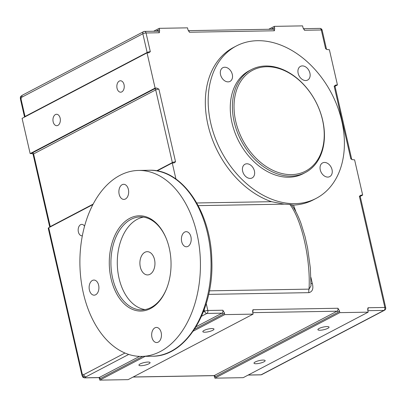 <?xml version="1.0" encoding="UTF-8"?>
<svg xmlns="http://www.w3.org/2000/svg" width="406" height="406" viewBox="0 0 406 406"><rect width="100%" height="100%" fill="white"/><g stroke="black" fill="none" stroke-linecap="round" stroke-linejoin="round"><path stroke-width="0.61" d="M145.17 356.341L99.81 380.123L99.49 378.727A2.324 1.507 -91 0 0 100.267 378.651A1.162 0.842 62.3 0 0 99.13 377.565L84.808 377.808L82.722 376.89L84.575 376.205A2.324 1.685 62.3 0 0 85.976 376.829L128.707 354.428M84.737 377.57L85.976 376.829M83.139 377.423L82.722 376.89L83.149 377.433L84.575 377.869A1.162 0.751 89 0 0 84.808 377.808M124.957 353.027L83.702 374.657A1.939 1.254 89 0 1 82.743 374.56L82.722 376.89L81.905 375.124L82.651 376.809M81.905 375.124L81.611 373.962A2.324 0.548 -12.9 0 1 81.601 373.931L81.601 373.931A2.324 0.548 -12.9 0 1 82.098 373.444L48.725 227.73A2.324 0.548 167.1 0 0 48.228 228.223L81.91 375.134M82.743 374.56A1.939 1.254 89 0 1 82.098 373.444M214.881 378.153L214.561 376.758A2.324 1.507 -91 0 0 215.337 376.677L338.162 312.29A3.487 2.258 -91 0 0 339.391 310.702L339.832 312.645L214.881 378.153L243.204 377.666L368.161 312.158L367.679 309.093L368.034 307.738A2.324 1.507 -91 0 1 367.694 310.128M213.992 375.651L214.561 376.758M99.81 380.123L128.134 379.64L253.085 314.132L252.603 311.067L252.963 309.712A2.324 1.507 -91 0 1 252.623 312.102M98.917 377.626L99.49 378.727M32.46 152.844A3.487 0.822 167.1 0 0 31.719 153.575L32.663 153.823L33.104 154.417A2.324 0.548 -12.9 0 1 33.596 153.93L155.711 89.909A2.324 0.548 -12.9 0 1 158.903 89.137L156.67 88.066A3.487 0.822 167.1 0 0 154.574 88.823L32.46 152.844A1.162 0.842 -117.7 0 1 33.596 153.93L50.242 226.599A2.324 0.548 167.1 0 0 49.745 227.091L33.104 154.417M31.719 153.575L30.156 153.605L155.107 88.097L156.67 88.066M148.885 52.795L147.038 52.861L22.086 118.369L30.156 153.605M20.351 98.384L20.386 96.958L20.66 100.069M25.06 116.811A1.162 0.842 62.3 0 0 25.025 116.492L21.158 99.607A1.939 1.254 89 0 1 21.208 98.13L20.386 96.958L22.081 95.588A2.324 1.685 62.3 0 0 21.919 97.156L142.851 33.754A2.324 0.548 -12.9 0 1 146.043 32.982L159.319 32.754L159.639 30.277A3.487 2.258 -91 0 0 158.025 30.181L156.071 31.206M20.579 96.516L22.614 95.065A2.324 1.685 62.3 0 0 22.609 95.065A2.324 1.685 62.3 0 0 22.081 95.588M21.208 98.13A1.939 1.254 89 0 1 21.919 97.156M153.641 31.247L159.193 28.334L159.639 30.277M268.711 29.273L274.268 26.36L302.592 25.877L303.038 27.816L304.485 30.267A2.324 1.507 -91 0 0 303.409 28.755M194.52 329.236L223.092 314.259A3.487 2.258 -91 0 0 224.315 312.676L222.869 310.23A2.324 1.507 89 0 1 221.955 313.173L196.088 326.734M224.315 312.676L224.762 314.614L193.246 331.139M360.279 195.885L360.366 195.839A3.487 0.822 167.1 0 0 361.112 195.108L359.381 196.24A2.324 0.548 -12.9 0 1 360.229 196.468L360.391 195.717L360.081 195.91M361.112 195.108L362.67 195.078L360.213 196.367M148.601 52.836L150.327 51.699A2.324 0.548 167.1 0 0 147.139 52.475L25.025 116.492A2.324 0.548 167.1 0 0 24.527 116.979L20.66 100.099A2.324 0.548 167.1 0 0 20.67 100.125M172.388 162.968A1.162 0.842 62.3 0 0 172.357 162.583A2.324 0.548 167.1 0 1 175.544 161.806L174.103 162.902M173.819 162.943L172.256 162.968L157.122 170.906M92.928 204.558L48.725 227.73M188.298 30.653L272.928 29.202A2.324 1.507 89 0 1 274.39 30.78L274.71 28.303A3.487 2.258 -91 0 0 273.101 28.207L271.142 29.232M274.268 26.36L274.71 28.303M159.193 28.334L187.521 27.847L187.963 29.79L189.414 32.236A2.324 1.507 -91 0 0 188.338 30.724M352.093 159.624L351.657 159.03A2.324 0.548 167.1 0 0 350.809 158.807L352.093 159.624L354.6 159.847L362.67 195.078M335.062 85.773L335.148 85.732A3.487 0.822 167.1 0 0 335.894 84.996L334.163 86.133A2.324 0.548 -12.9 0 1 335.011 86.356L335.168 85.61L334.859 85.803M335.894 84.996L337.452 84.971L334.996 86.26M326.876 49.512L326.439 48.923A2.324 0.548 167.1 0 0 325.592 48.695L326.876 49.512L329.383 49.735L337.452 84.971M339.391 310.702L337.939 308.255A2.324 1.507 89 0 1 337.026 311.204L214.201 375.591A1.162 0.751 89 0 1 213.957 375.651L213.932 375.575M208.664 294.37L308.93 292.655A4.649 3.015 89 0 1 309.042 289.133L209.4 290.838M253.085 314.132L224.762 314.614M368.161 312.158L339.832 312.645M155.107 88.097L147.038 52.861M175.935 179.031L172.256 162.968M316.223 198.346L313.381 199.833A86.016 62.291 -117.7 0 1 293.508 205.091L289.859 204.462L284.256 204.157L271.507 201.686A86.016 62.291 -117.7 0 1 208.359 126.53A86.016 62.291 -117.7 0 1 233.506 47.466L236.343 45.979A86.016 62.291 62.3 0 0 215.018 137.416A86.016 62.291 62.3 0 0 294.944 203.645A86.016 62.291 62.3 0 0 316.223 198.346A86.016 62.291 62.3 0 0 331.453 93.238A86.016 62.291 62.3 0 0 236.343 45.979M295.888 211.754L293.508 205.091M21.158 99.607A2.324 0.548 167.1 0 0 20.66 100.099L20.356 98.435M83.702 374.657A2.324 1.685 62.3 0 0 84.575 376.205M82.352 235.769A5.714 3.705 89 0 1 81.966 235.805A5.714 3.705 89 0 1 78.165 230.151A5.714 3.705 89 0 1 81.768 224.376A5.714 3.705 89 0 1 84.56 226.228M124.038 84.651A5.714 3.705 89 0 1 120.643 92.198A5.714 3.705 89 0 1 116.842 86.544A5.714 3.705 89 0 1 120.45 80.769A5.714 3.705 89 0 1 124.038 84.651M60.139 118.151A5.714 3.705 89 0 1 56.749 125.698A5.714 3.705 89 0 1 52.947 120.044A5.714 3.705 89 0 1 56.551 114.269A5.714 3.705 89 0 1 60.139 118.151M204.045 330.454A5.714 1.35 -12.9 0 1 210.105 328.698A5.714 1.35 -12.9 0 1 213.967 329.104A5.714 1.35 -12.9 0 1 208.699 331.692A5.714 1.35 -12.9 0 1 202.827 331.656A5.714 1.35 -12.9 0 1 204.045 330.454M140.146 363.954A5.714 1.35 -12.9 0 1 146.206 362.193A5.714 1.35 -12.9 0 1 150.073 362.599A5.714 1.35 -12.9 0 1 144.8 365.192A5.714 1.35 -12.9 0 1 138.928 365.151A5.714 1.35 -12.9 0 1 140.146 363.954M255.222 361.979A5.714 1.35 -12.9 0 1 261.281 360.223A5.714 1.35 -12.9 0 1 265.143 360.629A5.714 1.35 -12.9 0 1 259.876 363.218A5.714 1.35 -12.9 0 1 253.999 363.182A5.714 1.35 -12.9 0 1 255.222 361.979M319.116 328.479A5.714 1.35 -12.9 0 1 325.176 326.723A5.714 1.35 -12.9 0 1 329.038 327.129A5.714 1.35 -12.9 0 1 323.77 329.723A5.714 1.35 -12.9 0 1 317.898 329.682A5.714 1.35 -12.9 0 1 319.116 328.479M320.263 169.87A7.724 5.598 -117.7 0 1 322.557 162.928A7.724 5.598 -117.7 0 1 331.103 167.17A7.724 5.598 -117.7 0 1 329.733 176.615A7.724 5.598 -117.7 0 1 320.263 169.87M220.539 74.658A7.724 5.598 -117.7 0 1 222.833 67.711A7.724 5.598 -117.7 0 1 231.379 71.958A7.724 5.598 -117.7 0 1 230.009 81.398A7.724 5.598 -117.7 0 1 220.539 74.658M242.651 171.2A7.724 5.598 -117.7 0 1 244.945 164.257A7.724 5.598 -117.7 0 1 253.491 168.5A7.724 5.598 -117.7 0 1 252.121 177.945A7.724 5.598 -117.7 0 1 242.651 171.2M298.151 73.329A7.724 5.598 -117.7 0 1 300.445 66.381A7.724 5.598 -117.7 0 1 308.991 70.629A7.724 5.598 -117.7 0 1 307.621 80.068A7.724 5.598 -117.7 0 1 298.151 73.329M251.426 69.573L249.299 70.69A58.119 42.087 62.3 0 0 234.886 132.468A58.119 42.087 62.3 0 0 288.894 177.219A58.119 42.087 62.3 0 0 303.272 173.636L305.398 172.52A58.119 42.087 62.3 0 0 315.69 101.505A58.119 42.087 62.3 0 0 251.426 69.573A58.119 42.087 62.3 0 0 237.018 131.351A58.119 42.087 62.3 0 0 291.021 176.102A58.119 42.087 62.3 0 0 305.398 172.52M291.483 174.626A56.957 41.245 -117.7 0 1 235.384 94.339A56.957 41.245 -117.7 0 1 310.509 93.055A56.957 41.245 -117.7 0 1 291.483 174.626M289.859 204.462C301.683 219.473 310.732 259.398 309.042 289.133L310.991 285.885L310.351 268.092L307.575 247.929L305.038 236.596L301.12 223.767C298.385 216.205 295.39 210.171 292.127 205.654L292.234 205.801M291.31 204.731L292.127 205.654M119.988 175.336A92.989 60.261 89 0 1 138.573 170.444A92.989 60.261 89 0 1 200.417 262.393A92.989 60.261 89 0 1 141.76 356.402A92.989 60.261 89 0 1 80.906 279.018A92.989 60.261 89 0 1 119.988 175.336M161.172 332.575A7.557 4.897 89 0 1 156.686 342.547A7.557 4.897 89 0 1 151.661 335.082A7.557 4.897 89 0 1 156.427 327.439A7.557 4.897 89 0 1 161.172 332.575M190.927 236.81A7.557 4.897 89 0 1 186.445 246.782A7.557 4.897 89 0 1 181.416 239.317A7.557 4.897 89 0 1 186.181 231.674A7.557 4.897 89 0 1 190.927 236.81M98.633 285.195A7.557 4.897 89 0 1 94.146 295.172A7.557 4.897 89 0 1 89.122 287.702A7.557 4.897 89 0 1 93.887 280.064A7.557 4.897 89 0 1 98.633 285.195M128.387 189.435A7.557 4.897 89 0 1 123.906 199.407A7.557 4.897 89 0 1 118.877 191.936A7.557 4.897 89 0 1 123.642 184.299A7.557 4.897 89 0 1 128.387 189.435M129.824 218.281A47.659 30.886 -91 0 0 116.395 293.289A47.659 30.886 -91 0 0 166.866 288.006A47.659 30.886 -91 0 0 166.008 237.936A47.659 30.886 -91 0 0 129.824 218.281M166.983 287.697A46.497 30.13 89 0 1 141.846 309.895A46.497 30.13 89 0 1 111.422 271.208A46.497 30.13 89 0 1 130.96 219.367A46.497 30.13 89 0 1 140.253 216.921A46.497 30.13 89 0 1 166.135 238.246M145.028 309.58A46.497 30.13 89 0 1 117.542 268.66A46.497 30.13 89 0 1 137.335 219.255A46.497 30.13 89 0 1 143.445 217.124M295.543 210.257A4.649 1.096 -12.9 0 1 295.06 210.252M311.011 283.464A4.649 1.096 167.1 0 0 312.346 283.611L310.91 277.349M144.901 252.288A11.622 7.531 89 0 1 147.226 251.674A11.622 7.531 89 0 1 154.955 263.169A11.622 7.531 89 0 1 147.622 274.923A11.622 7.531 89 0 1 140.014 265.25A11.622 7.531 89 0 1 144.901 252.288M158.025 30.181A1.162 0.842 -117.7 0 1 157.761 31.176M150.327 51.699L146.043 32.982A2.324 1.507 -91 0 0 144.582 31.399L157.858 31.171A2.324 1.507 89 0 1 159.319 32.754M139.547 356.377L99.13 377.565A1.162 0.751 89 0 1 98.886 377.626L98.856 377.55M100.267 378.651L142.739 356.382M223.092 314.259A1.162 0.842 62.3 0 0 221.955 313.173L206.903 313.432A2.324 1.507 -91 0 0 207.821 310.483A2.324 0.548 167.1 0 0 204.629 311.26A2.324 1.685 62.3 0 0 206.903 313.432L201.533 316.249M147.17 52.861A1.162 0.842 62.3 0 0 147.139 52.475L142.851 33.754A2.324 1.685 62.3 0 1 143.541 31.668A2.324 1.685 62.3 0 1 144.115 31.521M154.574 88.823A1.162 0.842 -117.7 0 1 155.711 89.909L172.357 162.583L156.64 170.825M50.278 226.918A1.162 0.842 62.3 0 0 50.242 226.599L93.167 204.096M273.101 28.207A1.162 0.842 -117.7 0 1 272.832 29.202M215.337 376.677A1.162 0.842 62.3 0 0 214.201 375.591L133.204 376.981M338.162 312.29A1.162 0.842 62.3 0 0 337.026 311.204L252.745 312.645M222.869 310.23L207.821 310.483L206.243 303.587M204.238 309.555L204.629 311.26L203.335 311.94M337.939 308.255L252.963 309.712M359.381 196.24L384.852 307.454L368.034 307.738M334.163 86.133L350.809 158.807M304.485 30.267L321.303 29.978L325.592 48.695M189.414 32.236L274.39 30.78M175.544 161.806L158.903 89.137M271.507 201.686L196.763 202.97M308.93 292.655C312.498 291.686 313.635 288.671 312.346 283.611M384.512 310.255A2.324 2.324 0 0 0 385.7 307.677A2.324 0.548 167.1 0 0 384.852 307.454A2.324 1.507 89 0 1 383.939 310.397A2.324 1.685 62.3 0 0 384.512 310.255L261.692 374.647A2.324 1.685 -117.7 0 1 261.114 374.789L248.274 375.007M261.692 374.647L260.88 374.85A1.162 0.751 -91 0 0 261.114 374.789L383.939 310.397L367.821 310.676M321.303 29.978A2.324 0.548 -12.9 0 1 322.151 30.201A2.324 2.324 0 0 0 319.842 28.395A2.324 1.507 89 0 1 321.303 29.978M198.224 205.634L284.256 204.157M149.195 170.261A92.989 60.261 89 0 1 211.039 262.21A92.989 60.261 89 0 1 152.382 356.219C185.994 356.767 213.998 310.57 211.825 260.764C211.262 211.927 182.066 168.652 149.195 170.261L138.573 170.444M213.967 375.651L133.092 377.042M351.657 159.03L335.011 86.356M22.609 95.065L143.541 31.668A2.324 2.324 0 0 1 144.582 31.399M98.897 377.626L84.575 377.869M385.7 307.677L360.229 196.468M260.88 374.85L248.162 375.068M319.842 28.395L303.368 28.679M326.439 48.923L322.151 30.201M141.76 356.402L152.382 356.219"/></g></svg>
